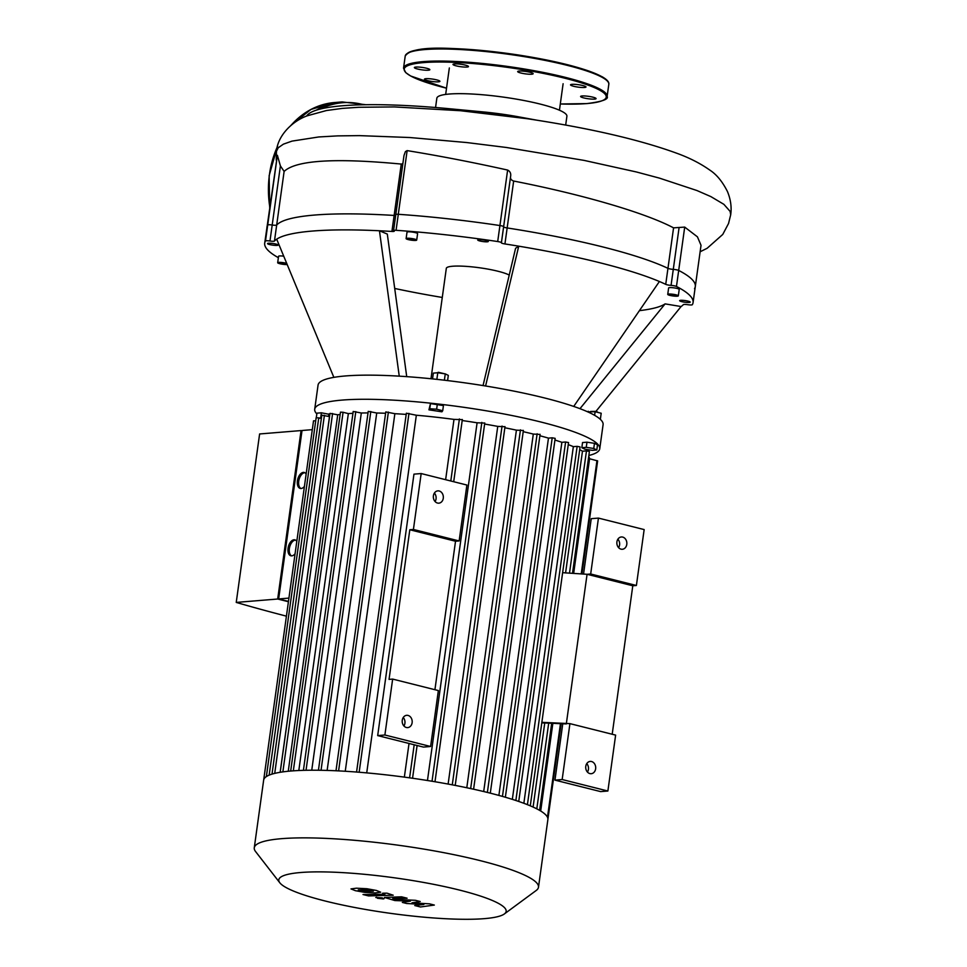<?xml version="1.0" encoding="UTF-8"?>
<svg xmlns="http://www.w3.org/2000/svg" width="967" height="967" viewBox="0 0 967 967"><rect width="100%" height="100%" fill="white"/><g stroke="black" fill="none" stroke-linecap="round" stroke-linejoin="round"><path stroke-width="1.45" d="M569.926 723.63L562.165 779.535L607.88 791.018L615.628 735.113L569.926 723.63L541.871 722.325M430.605 746.488L384.89 735.005L377.686 735.597L423.401 747.08L430.605 746.488L438.365 690.571L392.65 679.088L389.048 679.39L409.815 529.759L413.417 529.469L421.177 473.552L466.892 485.035L459.132 540.952L455.53 541.242L434.92 689.713M541.798 722.857L566.311 723.92L587.078 574.289L562.625 572.694M587.078 574.289L590.68 573.999L636.395 585.482L632.793 585.772L587.078 574.289M636.395 585.482L644.155 529.578L598.44 518.094L590.68 573.999M598.44 518.094L591.236 518.675L583.548 574.06M562.709 724.21L554.949 780.127L600.664 791.61L607.88 791.018M562.165 779.535L554.949 780.127M632.793 585.772L612.196 734.243M621.019 549.147A6.165 4.992 -94.7 0 1 616.849 542.692A6.165 4.992 -94.7 0 1 621.346 536.975A6.165 4.992 -94.7 0 1 626.834 542.705A6.165 4.992 -94.7 0 1 622.361 549.268A6.165 4.992 -94.7 0 1 621.019 549.147M589.87 773.588A6.165 4.992 -94.7 0 1 585.712 767.145A6.165 4.992 -94.7 0 1 590.208 761.416A6.165 4.992 -94.7 0 1 595.684 767.157A6.165 4.992 -94.7 0 1 591.212 773.709A6.165 4.992 -94.7 0 1 589.87 773.588M587.452 772.089A6.165 4.992 85.3 0 0 586.764 763.616M618.602 547.648A6.165 4.992 85.3 0 0 617.901 539.175M409.815 529.759L455.53 541.242M413.417 529.469L459.132 540.952M421.177 473.552L413.961 474.144L377.686 735.597M384.89 735.005L392.65 679.088M437.507 503.045A6.165 4.992 85.3 0 0 438.837 503.166A6.165 4.992 85.3 0 0 443.321 496.603A6.165 4.992 85.3 0 0 437.833 490.873A6.165 4.992 85.3 0 0 433.337 496.591A6.165 4.992 85.3 0 0 437.507 503.045M403.239 717.514A6.165 4.992 -94.7 0 1 403.94 725.987M406.358 727.486A6.165 4.992 85.3 0 0 407.699 727.607A6.165 4.992 85.3 0 0 412.172 721.044A6.165 4.992 85.3 0 0 406.696 715.314A6.165 4.992 85.3 0 0 402.199 721.031A6.165 4.992 85.3 0 0 406.358 727.486M434.388 493.073A6.165 4.992 -94.7 0 1 435.077 501.547M408.606 238.909L414.214 239.768L408.606 238.909M409.742 239.478L409.839 238.813M412.546 239.901L412.655 239.139M673.334 294.717L675.304 295.697L670.445 294.959L673.334 294.717M672.73 295.527L672.851 294.693M282.666 263.87L280.684 262.891L285.543 263.628L282.666 263.87L282.775 263.024M430.992 378.738L446.319 268.342A32.89 5.125 7.9 0 1 464.45 266.263A32.89 5.125 7.9 0 1 498.114 271.28A32.89 5.125 7.9 0 1 509.234 275.075M483.041 385.579L515.592 248.277L518.735 246.174A208.014 32.395 7.9 0 1 659.397 281.506L573.721 406.43M278.375 257.681A216.233 33.676 7.9 0 1 264.704 243.14A216.233 33.676 7.9 0 1 265.49 240.988A4.11 0.641 7.9 0 1 269.974 241.013A4.11 0.641 -172.1 0 0 274.459 241.061A208.014 32.395 7.9 0 1 276.695 239.175A208.014 32.395 7.9 0 1 379.451 230.762A208.014 32.395 7.9 0 1 391.925 231.451A4.11 0.641 -172.1 0 0 394.27 231.198A4.11 0.641 -172.1 0 0 393.932 230.871A4.11 0.641 7.9 0 1 393.581 230.545A4.11 0.641 7.9 0 1 396.071 230.303A216.233 33.676 7.9 0 1 497.703 241.545A4.11 0.641 7.9 0 1 501.426 242.705A4.11 0.641 7.9 0 1 501.402 242.765A4.11 0.641 -172.1 0 0 501.377 242.814A4.11 0.641 -172.1 0 0 504.931 243.95A208.014 32.395 7.9 0 1 518.735 246.174L485.591 385.99M639.417 310.649A191.575 29.832 -172.1 0 0 665.103 303.88L681.094 306.539L596.023 411.265M665.103 303.88L579.97 408.678M394.717 288.456A191.575 29.832 -172.1 0 0 442.197 297.437L442.173 298.174M399.25 376.151L379.451 230.762L387.308 234.087L406.72 376.647M659.397 281.506A208.014 32.395 7.9 0 1 665.731 284.346A4.11 0.641 -172.1 0 0 671.062 285.386A4.11 0.641 7.9 0 1 676.465 286.462A216.233 33.676 7.9 0 1 693.073 302.574A216.233 33.676 7.9 0 1 692.299 304.726A4.11 0.641 7.9 0 1 687.803 304.702A4.11 0.641 -172.1 0 0 683.331 304.653A208.014 32.395 7.9 0 1 681.094 306.539M487.295 241.798A5.343 0.834 7.9 0 1 481.324 241.291A5.343 0.834 7.9 0 1 477.734 239.997A5.343 0.834 7.9 0 1 483.137 239.901A5.343 0.834 7.9 0 1 488.311 241.46A5.343 0.834 7.9 0 1 487.295 241.798M681.82 301.656A5.343 0.834 7.9 0 1 679.644 300.664A5.343 0.834 7.9 0 1 685.047 300.568A5.343 0.834 7.9 0 1 690.233 302.127A5.343 0.834 7.9 0 1 687.283 302.466A5.343 0.834 7.9 0 1 681.82 301.656M406.116 238.607L407.01 232.177A5.343 0.834 7.9 0 1 412.413 232.08A5.343 0.834 7.9 0 1 417.599 233.639L416.704 240.07A5.343 0.834 7.9 0 1 415.689 240.42A5.343 0.834 7.9 0 1 409.718 239.913A5.343 0.834 7.9 0 1 406.116 238.607A5.343 0.834 7.9 0 1 411.519 238.511A5.343 0.834 7.9 0 1 416.704 240.07M667.738 294.391L668.632 287.948A5.343 0.834 7.9 0 1 674.035 287.864A5.343 0.834 7.9 0 1 679.221 289.423L678.326 295.854A5.343 0.834 7.9 0 1 675.377 296.192A5.343 0.834 7.9 0 1 669.913 295.382A5.343 0.834 7.9 0 1 667.738 294.391A5.343 0.834 7.9 0 1 673.141 294.294A5.343 0.834 7.9 0 1 678.326 295.854M275.97 244.059A5.343 0.834 7.9 0 1 278.145 245.05A5.343 0.834 7.9 0 1 272.73 245.147A5.343 0.834 7.9 0 1 267.557 243.587A5.343 0.834 7.9 0 1 270.494 243.249A5.343 0.834 7.9 0 1 275.97 244.059M287.187 264.535A5.343 0.834 7.9 0 1 281.228 264.015A5.343 0.834 7.9 0 1 277.674 262.722L278.569 256.291A5.343 0.834 7.9 0 1 283.73 256.17M276.695 239.175L333.857 377.36M444.59 373.782L438.377 372.295L437.338 372.778M439.078 372.936A4.11 0.641 7.9 0 1 443.454 373.6M447.588 380.587L448.313 375.389L445.267 373.878L437.785 372.742L433.349 373.105L432.539 378.907M444.385 380.212L445.267 373.878M436.866 379.354L437.785 372.742M441.907 411.809L428.949 409.839L429.759 408.751L436.637 409.21L442.717 410.733L441.907 411.809M428.949 409.839L430.472 403.602L443.43 405.584L442.717 410.733M437.35 404.061L436.637 409.21M430.472 403.602L429.759 408.751M598.198 412.498L596.421 411.362L590.68 411.434M596.01 411.942A4.11 0.641 7.9 0 1 596.784 412.123A4.11 0.641 7.9 0 1 597.449 412.305M591.345 411.483A4.11 0.641 7.9 0 1 594.427 411.676M600.35 419.352L601.196 413.247L595.116 411.724L587.791 411.882M594.62 415.314L595.116 411.724M588.129 412.039L588.238 411.277M584.878 449.208L581.832 447.697L586.268 447.334L593.75 448.483L596.796 449.981L592.36 450.344L584.878 449.208M586.268 447.334L586.981 442.185L582.545 442.548L581.832 447.697M586.981 442.185L594.463 443.333L597.509 444.832L596.796 449.981M594.463 443.333L593.75 448.483M316.33 417.539L316.934 413.163L321.382 412.8L329.856 414.432M328.865 413.949L328.526 416.354M321.382 412.8L320.669 417.949L321.419 418.07M319.787 418.022L320.669 417.949M599.745 448.773L603.094 424.646A143.878 22.41 -172.1 0 0 463.652 382.678A143.878 22.41 -172.1 0 0 318.058 385.096L314.71 409.222A143.878 22.41 7.9 0 1 342.113 400.084A143.878 22.41 7.9 0 1 502.913 413.767A143.878 22.41 7.9 0 1 599.745 448.773A143.878 22.41 7.9 0 1 588.855 455.493M316.838 413.924A143.878 22.41 7.9 0 1 314.71 409.222M277.674 262.722A5.343 0.834 7.9 0 1 280.623 262.395A5.343 0.834 7.9 0 1 286.087 263.205A5.343 0.834 7.9 0 1 286.703 263.375M503.614 226.749A4.11 0.641 -172.1 0 0 503.638 226.701A4.11 0.641 -172.1 0 0 499.927 225.541A216.233 33.676 -172.1 0 0 398.295 214.299A4.11 0.641 -172.1 0 0 395.805 214.541A4.11 0.641 7.9 0 1 398.295 214.299A216.233 33.676 7.9 0 1 499.927 225.541A4.11 0.641 7.9 0 1 503.638 226.701A4.11 0.641 7.9 0 1 503.614 226.749L501.414 242.657M504.931 243.95L507.155 227.946A4.11 0.641 7.9 0 1 503.614 226.882A4.11 0.641 -172.1 0 0 507.155 227.946A208.014 32.395 7.9 0 1 667.955 268.342A4.11 0.641 -172.1 0 0 673.286 269.382A4.11 0.641 7.9 0 1 667.955 268.342L665.731 284.346M676.465 286.462L678.689 270.446A4.11 0.641 -172.1 0 0 673.286 269.382A4.11 0.641 7.9 0 1 678.689 270.446A216.233 33.676 7.9 0 1 695.297 286.57A216.233 33.676 -172.1 0 0 678.689 270.446L684.709 227.1L673.564 227.849C644.953 212.728 582.339 194.476 513.658 181.034C511.108 180.164 510.092 178.581 510.624 176.308L501.426 242.705M402.864 163.653L401.269 164.076C334.993 157.778 295.938 160.232 284.117 171.437L280.406 165.913L277.384 155.288L267.714 224.985A216.233 33.676 -172.1 0 0 266.928 227.124A216.233 33.676 7.9 0 1 267.714 224.985A4.11 0.641 7.9 0 1 272.198 225.009A4.11 0.641 -172.1 0 0 267.714 224.985L265.49 240.988M274.459 241.061L276.683 225.045A4.11 0.641 7.9 0 1 272.198 225.009A4.11 0.641 -172.1 0 0 276.683 225.045A208.014 32.395 7.9 0 1 394.137 215.436A4.11 0.641 -172.1 0 0 395.672 215.448A4.11 0.641 7.9 0 1 394.137 215.436L391.925 231.451M589.532 98.912A7.809 1.221 -172.1 0 0 596.071 98.61A7.809 1.221 -172.1 0 0 588.504 96.337A7.809 1.221 -172.1 0 0 580.599 96.458A7.809 1.221 -172.1 0 0 589.532 98.912M584.515 87.477A7.809 1.221 -172.1 0 0 586.002 86.982A7.809 1.221 -172.1 0 0 578.435 84.709A7.809 1.221 -172.1 0 0 570.53 84.842A7.809 1.221 -172.1 0 0 575.788 86.74A7.809 1.221 -172.1 0 0 584.515 87.477M533.059 73.48A7.809 1.221 -172.1 0 0 524.888 71.34A7.809 1.221 -172.1 0 0 517.671 71.558A7.809 1.221 -172.1 0 0 525.238 73.843A7.809 1.221 -172.1 0 0 533.143 73.71A7.809 1.221 -172.1 0 0 533.059 73.48M465.284 65.103A7.809 1.221 -172.1 0 0 457.294 63.919A7.809 1.221 -172.1 0 0 452.991 64.402A7.809 1.221 -172.1 0 0 460.558 66.687A7.809 1.221 -172.1 0 0 468.463 66.554A7.809 1.221 -172.1 0 0 465.284 65.103M420.923 67.267A7.809 1.221 -172.1 0 0 414.372 67.569A7.809 1.221 -172.1 0 0 421.938 69.842A7.809 1.221 -172.1 0 0 429.844 69.709A7.809 1.221 -172.1 0 0 420.923 67.267M425.939 78.69A7.809 1.221 -172.1 0 0 424.44 79.185A7.809 1.221 -172.1 0 0 432.019 81.47A7.809 1.221 -172.1 0 0 439.925 81.337A7.809 1.221 -172.1 0 0 434.667 79.439A7.809 1.221 -172.1 0 0 425.939 78.69M429.505 903.843L411.978 902.827L420.222 901.51L415.375 900.301L394.609 899.346L392.759 898.391L407.095 898.21L401.559 896.82L384.419 897.449L394.887 900.555L410.455 901.123L402.332 902.416L406.66 903.504L423.86 904.496L414.746 905.547L420.464 906.973L434.34 905.064L429.505 903.843M358.273 889.966L363.435 891.26L373.395 891.139L368.246 889.845L358.273 889.966M364.74 892.372L375.208 892.916L380.696 892.19L376.356 890.438L366.94 888.733L356.424 888.189L350.985 888.915L355.36 890.68L364.74 892.372M368.536 895.913L393.218 895.212L386.969 893.157L382.63 893.206L384.866 894.257L363 894.523L368.536 895.913M376.574 897.231L377.481 898.27L383.295 898.923L382.388 897.872L375.776 897.497M383.295 898.923L384.092 898.645M304.859 472.718A8.22 4.654 -75.9 0 0 299.033 479.644A8.22 4.654 -75.9 0 0 300.894 488.492M304.436 486.377A8.22 4.654 104.1 0 1 300.217 488.42A8.22 4.654 104.1 0 1 297.715 479.306A8.22 4.654 104.1 0 1 304.218 472.464A8.22 4.654 104.1 0 1 306.152 473.999M295.515 540.094A8.22 4.654 -75.9 0 0 289.677 547.02A8.22 4.654 -75.9 0 0 291.55 555.88M295.08 553.753A8.22 4.654 104.1 0 1 290.862 555.795A8.22 4.654 104.1 0 1 288.359 546.693A8.22 4.654 104.1 0 1 294.875 539.852A8.22 4.654 104.1 0 1 296.796 541.387M288.432 601.728L277.686 599.02L301.063 430.569L301.982 430.798M301.063 430.569L259.615 433.965L236.238 602.417L277.686 599.02M236.238 602.417A603.94 94.041 -172.1 0 0 286.425 616.16M312.305 429.65L302.03 430.496L278.653 598.948L288.468 601.414M315.713 420.887L313.526 420.826L263.713 779.801A143.467 22.338 -172.1 0 0 263.653 780.127L254.273 847.793A143.467 22.338 -172.1 0 0 255.566 851.528L279.826 882.798A114.783 17.877 7.9 0 1 394.935 877.879A114.783 17.877 7.9 0 1 504.363 913.948A114.783 17.877 7.9 0 1 484.31 918.65A114.783 17.877 7.9 0 1 364.668 909.306A114.783 17.877 7.9 0 1 279.826 882.798M321.37 418.421L316.161 417.623L266.36 776.586M329.554 416.584A135.247 21.056 -172.1 0 0 329.505 416.608L321.818 415.169L272.005 774.12M340.166 414.444A135.247 21.056 -172.1 0 0 337.725 414.807L330.001 413.368L280.2 772.295M293.327 770.844L343.08 412.28L340.481 412.135L290.68 771.037M343.08 412.28L348.35 413.61A135.247 21.056 -172.1 0 1 352.955 413.308M303.408 770.348L353.209 411.471L361.32 413.006A135.247 21.056 -172.1 0 1 368.016 412.921M318.433 770.24L368.234 411.374L376.731 413.006A135.247 21.056 -172.1 0 1 385.603 413.272M335.996 770.759L385.797 411.918L394.862 413.695A135.247 21.056 -172.1 0 1 406.2 414.42M356.569 772.041L406.358 413.223L416.342 415.23A135.247 21.056 -172.1 0 1 453.994 419.4L445.63 479.692M462.021 419.618L453.994 419.4M484.467 423.075L477.094 422.797A135.247 21.056 -172.1 0 0 462.202 420.536M504.701 426.701L497.751 426.399A135.247 21.056 -172.1 0 0 484.624 424.042M523.074 430.496L516.414 430.158A135.247 21.056 -172.1 0 0 504.847 427.765M539.779 434.413L533.3 434.074A135.247 21.056 -172.1 0 0 523.22 431.669M502.453 796.409L552.217 437.809L548.47 438.124A135.247 21.056 -172.1 0 0 539.888 435.754M552.217 437.809L555.167 438.365L505.366 797.243M515.858 800.495L565.598 442.004L561.875 442.306A135.247 21.056 -172.1 0 0 554.925 440.045M565.598 442.004L568.548 442.56L518.747 801.462M527.426 804.653L577.142 446.355L573.346 446.657A135.247 21.056 -172.1 0 0 568.27 444.615M577.142 446.355L580.079 446.911L530.279 805.825M569.503 573.153L586.473 450.876L582.472 451.202A135.247 21.056 -172.1 0 0 579.704 449.655M586.473 450.876L589.423 451.432L572.5 573.346M581.941 573.963L597.63 460.908L589.568 458.745A135.247 21.056 -172.1 0 0 588.722 456.484M278.653 598.948L288.928 598.102M504.363 913.948L536.226 890.462A143.467 22.338 -172.1 0 0 538.486 887.222A143.467 22.338 -172.1 0 0 399.444 845.376A143.467 22.338 -172.1 0 0 254.273 847.793M538.486 887.222L547.878 819.569A143.467 22.338 -172.1 0 0 539.513 810.31A143.467 22.338 -172.1 0 0 530.061 805.741A143.467 22.338 -172.1 0 0 518.397 801.341A143.467 22.338 -172.1 0 0 504.859 797.098A143.467 22.338 -172.1 0 0 489.616 792.988A143.467 22.338 -172.1 0 0 472.718 789.024A143.467 22.338 -172.1 0 0 454.115 785.192A143.467 22.338 -172.1 0 0 433.651 781.517A143.467 22.338 -172.1 0 0 410.951 778.024A143.467 22.338 -172.1 0 0 357.621 772.125A143.467 22.338 -172.1 0 0 336.818 770.808A143.467 22.338 -172.1 0 0 319.05 770.252A143.467 22.338 -172.1 0 0 303.856 770.336A143.467 22.338 -172.1 0 0 290.982 771.013A143.467 22.338 -172.1 0 0 280.382 772.258A143.467 22.338 -172.1 0 0 272.102 774.096A143.467 22.338 -172.1 0 0 266.384 776.561A143.467 22.338 -172.1 0 0 263.713 779.801M589.568 458.745L573.661 573.419M552.822 723.57L540.686 811.011M582.472 451.202L565.586 572.887M544.747 723.038L533.095 807.058M573.346 446.657L523.86 803.287M561.875 442.306L512.341 799.358M548.47 438.124L498.887 795.418M280.152 772.295L329.505 416.608M533.3 434.074L483.693 791.538M288.251 771.267L337.725 414.807M516.414 430.158L466.795 787.742M298.815 770.53L348.35 413.61M497.751 426.399L448.12 784.056M311.749 770.216L361.32 413.006M477.094 422.797L427.462 780.502M366.723 772.887L416.342 415.23M409.029 743.466L404.351 777.117M327.136 770.421L376.731 413.006M345.255 771.255L394.862 413.695M306.624 116.052A192.626 29.989 7.9 0 1 448.821 108.679L483.21 111.918A65.647 10.226 7.9 0 1 518.554 116.826L536.806 120.174M448.821 108.679A192.626 29.989 7.9 0 1 527.148 118.699L527.184 118.699C589.241 128.067 638.921 139.514 676.199 153.04C689.048 157.645 700.229 163.314 709.742 170.047C716.595 174.471 722.53 181.699 727.535 191.72C730.75 199.673 731.789 207.385 730.677 214.855L730.158 211.435L723.884 204.339L710.89 196.615L696.953 190.535L659.409 178.109L636.455 171.981L584.128 160.401L506.478 147.492L466.88 142.56L409.923 137.532L359.373 135.622L337.616 135.888L318.723 136.963L292.022 141.109L283.428 144.143L278.206 147.77L276.465 151.263C277.759 135.32 292.566 120.96 307.349 115.762L326.508 110.516L342.245 108.401L358.769 107.277L394.391 106.926L460.522 110.721L527.148 118.699M277.384 155.288L264.704 243.14M503.638 226.641L510.624 176.308C511.108 173.444 510.117 171.364 507.627 170.059C472.79 162.323 439.296 155.844 407.131 150.61L405.415 151.589L404.001 155.457L393.581 230.545M694.524 288.71A216.233 33.676 7.9 0 0 695.297 286.57L701.027 245.304L697.437 236.842L684.709 227.1M513.658 181.034L507.155 227.946A208.014 32.395 7.9 0 1 667.955 268.342L673.564 227.849M284.117 171.437L276.683 225.045A208.014 32.395 7.9 0 1 394.137 215.436L401.269 164.076M435.561 107.506L436.842 98.199A65.647 10.226 7.9 0 1 503.275 97.099A65.647 10.226 7.9 0 1 566.904 116.245L565.683 125.069M507.627 170.059L497.703 241.545M396.071 230.303L407.131 150.61M671.062 285.386L679.076 227.704M269.974 241.013L280.406 165.913M290.886 125.396L310.963 109.428L334.425 102.55A90.439 73.262 85.3 0 0 291.272 125.069M277.348 146.791A90.439 73.262 85.3 0 0 269.757 206.793M334.425 102.55L342.113 101.922A90.439 73.262 85.3 0 0 316.124 110.238M363.701 104.75A89.617 72.598 85.3 0 0 320.476 108.993M407.325 53.439A101.946 15.871 7.9 0 1 509.307 53.693A101.946 15.871 7.9 0 1 607.506 81.216M405.209 56.086A102.768 16.004 7.9 0 1 509.21 54.37A102.768 16.004 7.9 0 1 608.811 84.347C609.258 82.05 606.998 79.499 602.006 76.683L589.495 71.256C571.702 65.043 548.023 59.628 518.469 55.01C494.657 51.408 472.621 49.232 452.351 48.519C424.924 47.117 409.21 49.643 405.209 56.086L403.541 68.161A102.768 16.004 7.9 0 1 507.53 66.433A102.768 16.004 7.9 0 1 607.131 96.41L608.811 84.347M403.541 68.161L405.717 72.61L410.661 75.994L446.536 88.202A101.946 15.871 7.9 0 1 423.232 62.637A101.946 15.871 7.9 0 1 564.51 78.134A101.946 15.871 7.9 0 1 586.788 103.578A101.946 15.871 7.9 0 1 560.304 103.977M338.595 770.892L388.383 412.075M359.156 772.246L408.956 413.368M321.044 770.276L370.82 411.519M306.031 770.288L355.796 411.616M282.86 771.896L332.588 413.513M274.725 773.382L324.404 415.327M269.164 775.123L318.759 417.768M536.806 808.847L548.676 723.304M487.38 792.432L537.144 433.748M547.467 817.26L560.401 724.065M581.24 573.914L596.965 460.606M470.663 788.576L520.451 429.832M452.278 784.841L502.066 426.048M432.031 781.251L481.832 422.41M409.597 777.831L414.19 744.759M450.791 480.998L459.398 418.953M695.297 286.57L693.073 302.574M277.529 146.114L269.14 175.68L269.672 207.325M365.828 104.714L342.113 101.922M560.304 103.989L586.969 103.59C602.151 101.632 608.872 99.238 607.131 96.41M551.661 723.497L539.61 810.37M490.293 793.17L540.094 434.316M412.558 778.254L417.103 745.497M453.704 481.723L462.335 419.509M455.215 785.409L505.004 426.604M434.993 781.735L484.769 422.966M473.6 789.217L523.389 430.388M547.902 819.242L561.102 724.114M276.236 160.111L276.465 151.263M700.12 251.771L707.119 248.301L722.76 234.437L728.55 223.474L730.677 214.855M559.446 110.202L563.108 83.742M445.666 94.415L449.341 67.956"/></g></svg>
